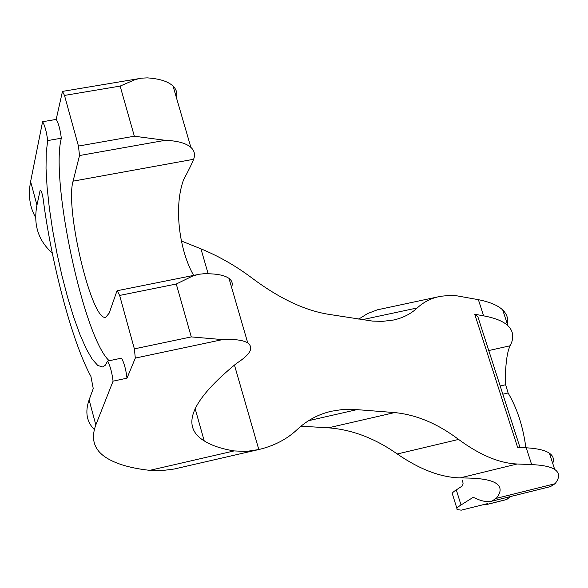 <?xml version="1.0" encoding="UTF-8"?>
<svg xmlns="http://www.w3.org/2000/svg" width="588" height="588" viewBox="0 0 588 588"><rect width="100%" height="100%" fill="white"/><g stroke="black" fill="none" stroke-linecap="round" stroke-linejoin="round"><path stroke-width="0.88" d="M40.851 190.549L40.043 190.696L36.948 205.19C33.273 224.256 38.095 239.948 51.413 252.267L52.288 253.075M36.948 205.19L30.613 181.545C28.033 195.128 29.709 207.108 35.633 217.494M552.72 463.373C554.3 459.25 553.198 455.862 549.405 453.208C545.142 450.276 537.417 448.468 526.231 447.784L517.587 447.284L474.751 314.242L483.608 315.852C495.074 317.976 503.152 321.239 507.834 325.634C513.493 331.118 514.265 337.821 510.156 345.766C507.687 350.544 506.121 359.68 505.452 373.182L505.651 384.728L508.098 392.982C517.117 408.219 523.048 426.476 525.893 447.762M507.304 325.157C508.649 319.35 507.128 314.293 502.733 309.986C497.999 305.415 489.877 301.975 478.382 299.674L456.2 295.705L449.203 295.448L440.809 296.271L377.393 309.817L367.603 313.551L358.731 319.108M40.043 190.696L40.359 190.167C41.403 190.887 42.343 193.819 43.181 198.972C51.538 264.181 72.368 342.451 90.919 376.43L93.249 388.595L89.111 399.877C84.907 411.923 86.642 421.816 94.315 429.556M30.613 181.545L42.579 121.738L56.183 119.408L62.475 91.397L64.496 95.425L78.454 146.059L79.52 155.541L73.081 181.163C64.724 208.725 92.066 322.738 105.855 317.204L109.192 313.103L116.88 291.156L117.247 290.707L119.636 295.433L134.365 348.875L135.314 358.085L127.001 378.172C125.957 369.514 124.127 362.84 121.518 358.136L107.611 361.076C110.177 365.802 111.992 372.498 113.072 381.164L95.822 424.933L89.111 399.877M107.611 361.076L105.362 365.192L102.606 366.978L97.792 365.471L92.25 359.275L86.215 348.78L79.939 334.499L73.647 317.057L67.561 297.138L61.902 275.478L56.86 252.833L52.611 229.996L49.304 207.77L47.077 186.955L46.026 168.322L46.224 152.637L47.694 140.583C46.518 131.683 44.813 125.406 42.579 121.738M258.786 449.548L246.115 451.474L234.112 450.915L149.8 470.349L161.759 470.62L174.202 469.018L258.808 449.541L234.436 365.001M149.8 470.349C131.006 468.291 116.586 464.138 106.56 457.898C94.19 450.165 90.611 439.177 95.822 424.933M258.808 449.541C274.221 445.858 287.047 439.162 297.278 429.46C307.215 420.214 318.623 414.143 331.5 411.225L342.392 409.535L351.742 409.233L394.651 412.578C416.363 414.709 437.678 423.661 458.596 439.427C479.749 455.031 499.263 463.226 517.124 463.998L531.662 464.601C542.812 465.093 550.493 466.71 554.705 469.459C559.761 472.892 559.879 477.647 555.035 483.733L550.434 486.614L491.502 501.285C487.004 502.35 481.08 501.101 473.744 497.536L472.781 497.573L461.014 504.989L456.303 489.892L462.609 485.761L463.101 483.138L462.227 480.029M510.421 496.573L506.79 499.462L486.247 504.592L487.401 503.651L461.264 510.163L457.266 509.583C456.104 508.716 457.354 507.179 461.014 504.989M506.79 499.462L506.356 499.572M486.247 504.592L485.203 504.298M458.596 439.427L397.26 453.98C419.803 469.474 440.78 477.441 460.198 477.882L468.261 478.051C481.925 478.389 491.178 480.139 496.037 483.307C501.395 486.945 501.468 491.965 496.25 498.367L491.502 501.277M456.913 508.451L452.606 494.633C451.43 493.714 452.664 492.134 456.303 489.892M461.264 510.163L487.401 503.651M208.13 273.743L200.949 248.842L181.413 240.992M200.949 248.842C219.14 256.302 236.486 266.283 252.98 278.786C279.807 298.697 305.025 310.538 328.626 314.323L372.579 321.099L382.545 321.364L393.556 320.012C402.956 317.932 410.85 313.911 417.23 307.95C423.536 302.136 430.85 298.351 439.185 296.587M176.422 97.667C177.525 93.235 176.4 89.361 173.041 86.061C168.102 81.423 159.51 78.696 147.265 77.873L141.083 78.189L135.174 79.593L120.136 86.091L64.496 95.425M193.658 275.39C179.678 251.289 173.306 207.292 183.654 179.553C188.388 170.858 191.71 164.096 193.621 159.274C195.385 154.644 194.466 150.675 190.879 147.382C186.028 143.163 177.48 140.804 165.228 140.311L134.351 136.21L78.454 146.059M231.569 287.282C232.988 283.703 232.128 280.733 228.975 278.367C224.329 275.066 215.877 273.53 203.617 273.765L199.089 274.251L192.68 276.029L176.275 284.026L119.636 295.433M234.112 450.915C221.47 448.835 211.511 445.491 204.22 440.897C180.303 426.359 191.122 400.479 236.67 363.259C250.326 354.505 254.023 347.743 247.761 342.966C243.219 340.129 234.818 339.004 222.551 339.607L191.276 336.902L134.365 348.875M127.001 378.172L113.072 381.164M300.975 426.19L328.413 427.829C352.043 429.6 374.997 438.317 397.26 453.98M56.183 119.408C58.469 123.054 60.182 129.323 61.328 138.202L47.694 140.583M109.184 360.738C84.01 338.166 50.156 181.111 61.328 138.202M519.983 447.424L477.897 316.829L474.751 314.242M483.608 315.852L478.382 299.674M473.377 497.426L472.781 497.573M134.351 136.21L120.136 86.091M191.276 336.902L176.275 284.026M517.124 463.998L460.198 477.882M555.035 483.733L496.25 498.367M165.228 140.311L79.52 155.541M193.621 159.274L73.081 181.163M222.551 339.607L135.314 358.085M357.445 409.527L308.575 420.685M394.651 412.578L328.413 427.829M417.23 307.95L362.289 319.681M531.662 464.601L526.231 447.784M500.182 385.985L505.651 384.728M488.76 350.544L510.156 345.766M502.828 394.203L508.098 392.982M507.834 325.634L502.733 309.986M506.584 499.565L486.041 504.695M138.32 78.733L62.475 91.397M196.635 274.794L117.247 290.707M190.879 147.382L173.041 86.061M247.761 342.966L228.975 278.367M204.22 440.897L195.106 408.52M554.705 469.459L549.405 453.208"/></g></svg>
